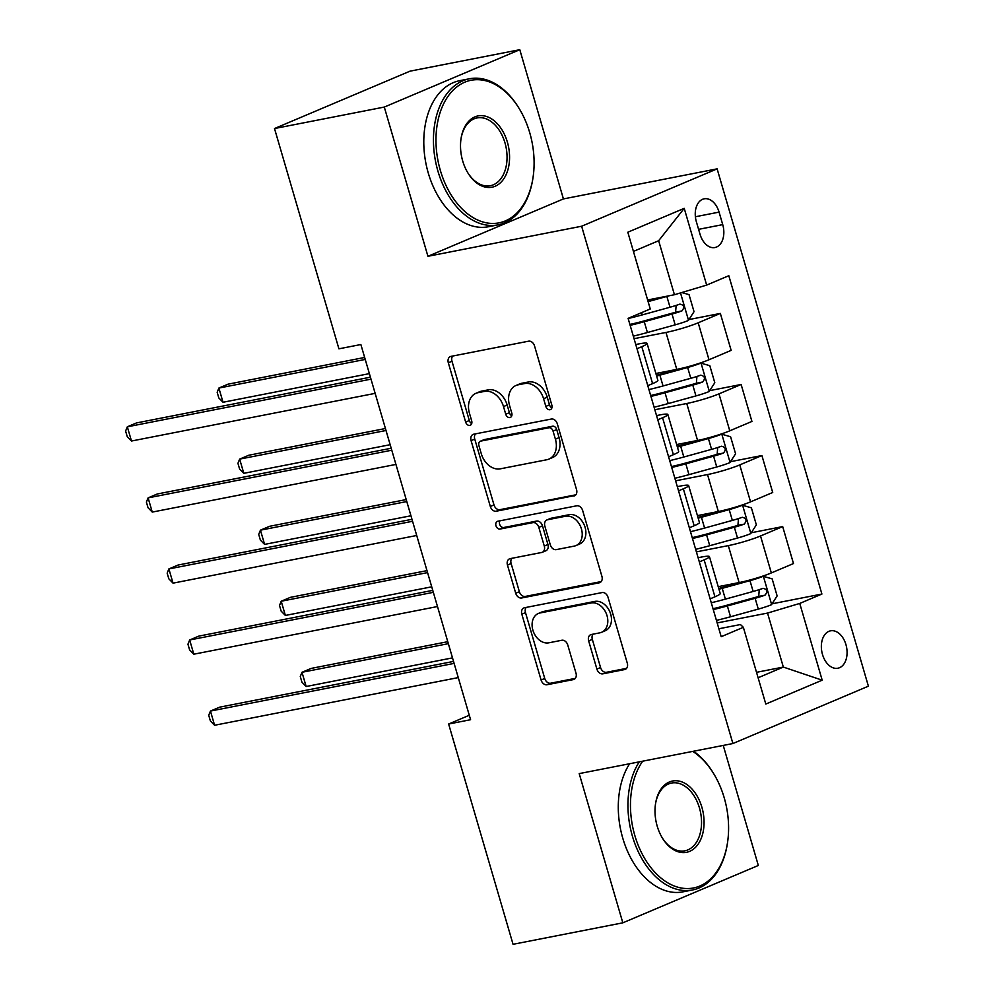 <?xml version="1.0" encoding="UTF-8"?>
<svg xmlns="http://www.w3.org/2000/svg" width="994" height="994" viewBox="0 0 994 994"><rect width="100%" height="100%" fill="white"/><g stroke="black" fill="none" stroke-linecap="round" stroke-linejoin="round"><path stroke-width="1.49" d="M549.993 409.714A4.088 3.044 -112.9 0 0 550.44 409.578A4.088 3.044 -112.9 0 0 551.869 405.217L534.524 345.924A5.84 4.349 -112.9 0 0 528.584 341.19L450.99 356.374A5.84 4.349 -112.9 0 0 450.344 356.56A5.84 4.349 -112.9 0 0 448.319 362.785L465.652 422.077A4.088 3.044 -112.9 0 0 469.814 425.395A4.088 3.044 -112.9 0 0 470.261 425.258A4.088 3.044 -112.9 0 0 471.69 420.897L469.441 413.231A18.7 13.916 -112.9 0 1 475.952 393.301A18.7 13.916 -112.9 0 1 478.015 392.667L484.488 391.412A18.7 13.916 -112.9 0 1 503.498 406.571L505.747 414.237A4.088 3.044 -112.9 0 0 509.897 417.555A4.088 3.044 -112.9 0 0 510.357 417.418A4.088 3.044 -112.9 0 0 511.773 413.057L509.537 405.39A18.7 13.916 -112.9 0 1 516.035 385.461A18.7 13.916 -112.9 0 1 518.11 384.827L524.571 383.572A18.7 13.916 -112.9 0 1 543.581 398.718L545.83 406.397A4.088 3.044 -112.9 0 0 549.993 409.714M845.931 644.572A19.06 12.574 78.9 0 0 830.562 630.83A19.06 12.574 78.9 0 0 822.498 654.487A19.06 12.574 78.9 0 0 837.88 668.229A19.06 12.574 78.9 0 0 845.931 644.572M596.897 669.086A5.84 4.349 -112.9 0 0 602.836 673.833L624.605 669.571A5.84 4.349 -112.9 0 0 625.251 669.372A5.84 4.349 -112.9 0 0 627.289 663.147L608.03 597.307A5.84 4.349 -112.9 0 0 602.091 592.573L524.509 607.744A5.84 4.349 -112.9 0 0 523.85 607.943A5.84 4.349 -112.9 0 0 521.825 614.168L541.084 680.008A5.84 4.349 -112.9 0 0 547.023 684.742L573.314 679.61A5.84 4.349 -112.9 0 0 573.96 679.411A5.84 4.349 -112.9 0 0 575.998 673.186L567.748 645.007A5.84 4.349 -112.9 0 0 561.809 640.26L548.775 642.82A15.631 11.642 -112.9 0 1 533.256 631.302A15.631 11.642 -112.9 0 1 538.313 613.497A15.631 11.642 -112.9 0 1 540.04 612.963L591.119 602.973A15.631 11.642 -112.9 0 1 606.638 614.491A15.631 11.642 -112.9 0 1 601.581 632.296A15.631 11.642 -112.9 0 1 599.854 632.83L591.343 634.495A5.84 4.349 -112.9 0 0 590.697 634.694A5.84 4.349 -112.9 0 0 588.659 640.919L596.897 669.086L600.562 667.546A5.84 4.349 -112.9 0 0 606.502 672.279L626.593 668.353M579.204 773.605L622.828 922.83L513.053 944.3L448.629 724.017L470.584 719.718L360.872 344.533L338.917 348.819L274.506 128.537L384.293 107.066L427.929 256.29L581.627 226.234L732.901 743.537L579.204 773.605M573.861 496.031A5.84 4.349 -112.9 0 0 574.507 495.832A5.84 4.349 -112.9 0 0 576.545 489.607L557.286 423.767A5.84 4.349 -112.9 0 0 551.347 419.033L473.753 434.204A5.84 4.349 -112.9 0 0 473.107 434.403A5.84 4.349 -112.9 0 0 471.081 440.628L490.328 506.48A5.84 4.349 -112.9 0 0 496.279 511.214L575.104 495.509M582.658 510.543L601.917 576.383A5.84 4.349 -112.9 0 1 599.879 582.608A5.84 4.349 -112.9 0 1 599.233 582.807L521.651 597.978A5.84 4.349 -112.9 0 1 515.712 593.244L507.462 565.064A5.84 4.349 -112.9 0 1 509.5 558.839A5.84 4.349 -112.9 0 1 510.146 558.64L541.606 552.49A5.84 4.349 -112.9 0 0 542.264 552.291A5.84 4.349 -112.9 0 0 544.29 546.066L538.823 527.367A5.84 4.349 -112.9 0 0 532.883 522.633L500.119 529.044A4.088 3.044 -112.9 0 1 496.056 526.025A4.088 3.044 -112.9 0 1 497.385 521.365A4.088 3.044 -112.9 0 1 497.832 521.229L576.719 505.797A5.84 4.349 -112.9 0 1 582.658 510.543M696.359 221.737L700.024 234.236A18.464 12.177 78.9 0 0 714.91 247.543A18.464 12.177 78.9 0 0 722.725 224.619L719.072 212.12A18.464 12.177 78.9 0 0 704.174 198.812A18.464 12.177 78.9 0 0 696.359 221.737M581.627 226.234L717.121 168.856L868.396 686.171L732.901 743.537M684.22 208.342L706.659 285.092L674.441 294.733L658.649 240.722L684.22 208.342L627.823 232.223L650.262 308.972L628.109 318.353L721.197 636.694L743.35 627.313L740.443 624.543L718.886 628.767M772.065 603.805L821.901 594.052L728.813 275.711L706.659 285.092M821.901 594.052L799.748 603.433L822.187 680.182L765.802 704.05L743.35 627.313M427.929 256.29L563.424 198.924L519.787 49.7L384.293 107.066M519.787 49.7L410 71.17L274.506 128.537M622.828 922.83L758.323 865.463L723.234 745.425M563.424 198.924L717.121 168.856M469.292 715.27L448.629 724.017M658.649 240.722L633.427 251.407M674.441 294.733L647.641 299.977M756.521 672.317L783.334 667.073L767.542 613.074L717.171 622.927M751.278 532.747L782.688 526.596L793.485 563.548L771.332 572.929A23.819 2.46 163.7 0 1 739.114 582.571L718.215 586.659M782.688 526.596L760.522 535.977A23.819 2.46 163.7 0 1 728.316 545.619L696.396 551.869M730.503 461.688L761.901 455.538L772.711 492.49L750.557 501.871A23.819 2.46 163.7 0 1 718.339 511.512L697.44 515.6M761.901 455.538L739.747 464.919A23.819 2.46 163.7 0 1 707.529 474.56L675.622 480.81M709.728 390.63L741.126 384.479L751.924 421.431L729.77 430.812A23.819 2.46 163.7 0 1 697.564 440.454L676.653 444.542M741.126 384.479L718.973 393.86A23.819 2.46 163.7 0 1 686.755 403.502L654.835 409.739M688.941 319.571L720.339 313.421L731.149 350.373L708.995 359.753A23.819 2.46 163.7 0 1 676.777 369.395L655.878 373.483M720.339 313.421L698.186 322.801A23.819 2.46 163.7 0 1 665.98 332.443L634.06 338.681M758.111 677.759L783.334 667.073L822.187 680.182M635.762 344.52L638.881 343.912A23.819 2.46 163.7 0 1 647.094 343.439A23.819 2.46 163.7 0 1 641.801 346.682L636.992 348.72M656.549 415.579L659.656 414.97A23.819 2.46 163.7 0 1 667.869 414.498A23.819 2.46 163.7 0 1 662.576 417.741L657.767 419.779M677.324 486.65L680.43 486.041A23.819 2.46 163.7 0 1 688.643 485.557A23.819 2.46 163.7 0 1 683.35 488.799L678.554 490.837M698.099 557.709L701.217 557.1A23.819 2.46 163.7 0 1 709.43 556.615A23.819 2.46 163.7 0 1 704.137 559.858L699.329 561.896M647.094 343.439L657.891 380.379A23.819 2.46 163.7 0 1 652.598 383.634L647.79 385.672M667.869 414.498L678.678 451.438A23.819 2.46 163.7 0 1 673.385 454.693L668.577 456.731M688.643 485.557L699.453 522.509A23.819 2.46 163.7 0 1 694.16 525.751L689.351 527.789M709.43 556.615L720.228 593.567A23.819 2.46 163.7 0 1 714.934 596.81L710.138 598.848M767.542 613.074L799.748 603.433M551.881 407.888A4.088 3.044 -112.9 0 1 549.496 404.844L547.247 397.178A18.7 13.916 -112.9 0 0 528.236 382.019L524.571 383.572M516.035 385.461L519.7 383.908A18.7 13.916 -112.9 0 1 521.763 383.274L528.236 382.019M475.952 393.301L479.605 391.748A18.7 13.916 -112.9 0 1 481.68 391.127L488.141 389.859A18.7 13.916 -112.9 0 1 507.164 405.018L509.4 412.684A4.088 3.044 -112.9 0 0 511.798 415.728M452.68 356.038A5.84 4.349 -112.9 0 0 451.984 361.244L469.317 420.524A4.088 3.044 -112.9 0 0 471.715 423.568M475.443 433.881A5.84 4.349 -112.9 0 0 474.747 439.075L493.993 504.927A5.84 4.349 -112.9 0 0 499.932 509.661L575.849 494.813M553.049 431.085A4.088 3.044 -112.9 0 0 548.887 427.768L480.785 441.087A4.088 3.044 -112.9 0 0 480.326 441.237A4.088 3.044 -112.9 0 0 478.909 445.585L481.27 453.674A18.7 13.916 -112.9 0 0 500.293 468.833L546.837 459.737A18.7 13.916 -112.9 0 0 548.912 459.104A18.7 13.916 -112.9 0 0 555.41 439.174L553.049 431.085L556.715 429.532A4.088 3.044 -112.9 0 0 552.552 426.227L548.887 427.768M480.326 441.237L483.991 439.683A4.088 3.044 -112.9 0 1 484.451 439.547L552.552 426.227M548.912 459.104L552.577 457.551A18.7 13.916 -112.9 0 0 559.075 437.633L555.41 439.174M556.715 429.532L559.075 437.633M601.221 581.577L525.304 596.425L521.651 597.978M511.823 558.317A5.84 4.349 -112.9 0 0 511.127 563.511L519.365 591.691A5.84 4.349 -112.9 0 0 525.304 596.425M542.264 552.291L545.917 550.738A5.84 4.349 -112.9 0 0 547.955 544.513L542.488 525.826A5.84 4.349 -112.9 0 0 536.549 521.08L503.784 527.491L500.119 529.044M499.907 520.819A4.088 3.044 -112.9 0 0 500.144 525.391A4.088 3.044 -112.9 0 0 503.784 527.491M574.259 546.104A15.631 11.642 -112.9 0 0 575.998 545.569A15.631 11.642 -112.9 0 0 581.055 527.764A15.631 11.642 -112.9 0 0 565.536 516.246L547.532 519.763A5.84 4.349 -112.9 0 0 546.886 519.961A5.84 4.349 -112.9 0 0 544.861 526.186L550.328 544.886A5.84 4.349 -112.9 0 0 556.267 549.62L574.259 546.104M575.998 545.569L579.651 544.016A15.631 11.642 -112.9 0 0 584.721 526.211A15.631 11.642 -112.9 0 0 569.189 514.693L565.536 516.246M546.886 519.961L550.552 518.408A5.84 4.349 -112.9 0 1 551.198 518.222L569.189 514.693M593.02 634.16A5.84 4.349 -112.9 0 0 592.325 639.366L600.562 667.546M601.581 632.296L605.247 630.743A15.631 11.642 -112.9 0 0 610.304 612.938A15.631 11.642 -112.9 0 0 594.785 601.42L591.119 602.973M538.313 613.497L541.978 611.944A15.631 11.642 -112.9 0 1 543.706 611.409L594.785 601.42M526.186 607.421A5.84 4.349 -112.9 0 0 525.491 612.615L544.737 678.455A5.84 4.349 -112.9 0 0 550.688 683.201L575.29 678.38M669.347 295.727A15.78 1.628 163.7 0 1 666.862 296.436L648.113 301.617M659.233 297.703L647.889 300.834M681.76 292.534L689.041 294.634L694.023 311.681L688.357 320.478A15.78 1.628 163.7 0 1 675.174 324.852L647.417 332.518A45.55 4.709 163.7 0 1 633.315 336.134M630.159 325.336A45.55 4.709 -16.3 0 0 644.261 321.721L672.019 314.054A15.78 1.628 -16.3 0 0 681.909 310.936C684.791 307.332 684.12 305.059 679.921 304.114A15.78 1.628 163.7 0 1 670.018 307.233L642.261 314.899A45.55 4.709 163.7 0 1 628.158 318.515M364.661 357.455L228.024 384.181L218.879 388.058L223.029 402.259L369.383 373.632M676.144 305.406L675.597 312.178A8.039 0.832 163.7 0 1 672.863 312.986L645.106 320.652A37.809 3.901 163.7 0 1 629.898 324.442M365.233 359.43L218.879 388.058L217.164 392.27L218.817 397.96L223.029 402.259M370.427 377.186L136.476 422.935L127.319 426.811L370.998 379.149M131.481 441.025L127.269 436.714L125.604 431.036L127.319 426.811L131.481 441.025L375.16 393.363M654.089 407.205A45.55 4.709 163.7 0 0 668.192 403.576L695.949 395.91A15.78 1.628 163.7 0 0 709.132 391.537L714.798 382.74L709.815 365.693L700.82 363.108A15.78 1.628 163.7 0 1 687.637 367.494L659.879 375.16A45.55 4.709 163.7 0 1 656.624 376.043M700.82 363.108L698.683 363.531M681.039 368.476L660.737 374.092A37.809 3.901 163.7 0 1 656.4 375.247M650.933 396.395A45.55 4.709 -16.3 0 0 665.036 392.779L692.793 385.113A15.78 1.628 -16.3 0 0 702.696 381.994C705.566 378.391 704.908 376.117 700.695 375.173A15.78 1.628 163.7 0 1 690.805 378.292L663.048 385.958A45.55 4.709 163.7 0 1 648.933 389.573M385.436 428.513L248.811 455.24L239.653 459.116L243.816 473.318L390.17 444.703M696.931 376.465L696.372 383.237A8.039 0.832 163.7 0 1 693.65 384.044L665.881 391.711A37.809 3.901 163.7 0 1 650.672 395.5M386.007 430.489L239.653 459.116L237.939 463.328L239.604 469.019L243.816 473.318M674.876 478.263A45.55 4.709 163.7 0 0 688.979 474.647L716.736 466.981A15.78 1.628 163.7 0 0 729.919 462.595L735.585 453.798L730.59 436.751L721.607 434.167A15.78 1.628 163.7 0 1 708.424 438.553L680.666 446.219A45.55 4.709 163.7 0 1 677.411 447.101M721.607 434.167L719.457 434.589M701.814 439.534L681.511 445.15A37.809 3.901 163.7 0 1 677.175 446.318M671.708 467.453A45.55 4.709 -16.3 0 0 685.81 463.838L713.58 456.171A15.78 1.628 -16.3 0 0 723.47 453.053C726.353 449.45 725.682 447.176 721.47 446.231A15.78 1.628 163.7 0 1 711.58 449.35L683.822 457.016A45.55 4.709 163.7 0 1 669.72 460.632M406.211 499.572L269.585 526.298L260.428 530.175L264.59 544.389L410.944 515.762M717.705 447.524L717.146 454.295A8.039 0.832 163.7 0 1 714.425 455.103L686.668 462.769A37.809 3.901 163.7 0 1 671.447 466.559M406.794 501.548L260.428 530.175L258.713 534.387L260.378 540.077L264.59 544.389M695.651 549.322A45.55 4.709 163.7 0 0 709.753 545.706L737.511 538.04A15.78 1.628 163.7 0 0 750.694 533.654L756.359 524.869L751.377 507.81L742.381 505.225A15.78 1.628 163.7 0 1 729.198 509.611L701.441 517.278A45.55 4.709 163.7 0 1 698.186 518.16M742.381 505.225L740.232 505.648M722.601 510.593L702.286 516.209A37.809 3.901 163.7 0 1 697.95 517.377M692.495 538.512A45.55 4.709 -16.3 0 0 706.597 534.896L734.355 527.23A15.78 1.628 -16.3 0 0 744.245 524.111C747.128 520.508 746.457 518.234 742.257 517.29A15.78 1.628 163.7 0 1 732.354 520.409L704.597 528.075A45.55 4.709 163.7 0 1 690.495 531.691M426.998 570.631L290.372 597.357L281.215 601.233L285.365 615.448L431.731 586.82M738.48 518.582L737.933 525.354A8.039 0.832 163.7 0 1 735.2 526.161L707.442 533.828A37.809 3.901 163.7 0 1 692.234 537.63M427.569 572.606L281.215 601.233L279.5 605.445L281.153 611.136L285.365 615.448M391.201 448.244L157.263 493.993L148.106 497.87L391.785 450.207M152.256 512.084L148.056 507.772L146.391 502.094L148.106 497.87L152.256 512.084L395.935 464.422M411.988 519.303L178.038 565.052L168.881 568.928L412.56 521.278M173.043 583.143L168.831 578.831L167.166 573.153L168.881 568.928L173.043 583.143L416.71 535.48M432.763 590.361L198.812 636.123L189.668 639.987L433.334 592.337M193.818 654.201L189.605 649.89L187.953 644.211L189.668 639.987L193.818 654.201L437.497 606.539M716.425 620.38A45.55 4.709 163.7 0 0 730.528 616.765L758.298 609.098A15.78 1.628 163.7 0 0 771.468 604.712L777.134 595.928L772.152 578.868L763.168 576.284A15.78 1.628 163.7 0 1 749.985 580.67L722.216 588.336A45.55 4.709 163.7 0 1 718.96 589.218M763.168 576.284L761.019 576.706M743.375 581.652L723.073 587.268A37.809 3.901 163.7 0 1 718.737 588.436M713.27 609.571A45.55 4.709 -16.3 0 0 727.372 605.955L755.129 598.289A15.78 1.628 -16.3 0 0 765.032 595.17C767.902 591.567 767.244 589.293 763.032 588.349A15.78 1.628 163.7 0 1 753.141 591.467L725.384 599.133A45.55 4.709 163.7 0 1 711.282 602.749M447.772 641.689L311.147 668.415L301.99 672.292L306.152 686.506L452.506 657.879M759.267 589.641L758.708 596.412A8.039 0.832 163.7 0 1 755.987 597.22L728.217 604.886A37.809 3.901 163.7 0 1 713.009 608.688M448.344 643.665L301.99 672.292L300.275 676.504L301.94 682.195L306.152 686.506M453.537 661.42L219.599 707.181L210.442 711.058L454.121 663.396M214.592 725.26L210.393 720.948L208.728 715.27L210.442 711.058L214.592 725.26L458.271 677.597M529.715 132.649A72.649 47.936 78.9 0 0 519.663 109.352A72.649 47.936 78.9 0 0 457.066 86.726A72.649 47.936 78.9 0 0 440.367 170.471A72.649 47.936 78.9 0 0 490.315 223.352A72.649 47.936 78.9 0 0 533.02 177.603A72.649 47.936 78.9 0 0 529.715 132.649M533.02 177.603L532.883 178.498A74.438 49.116 -101.1 0 1 498.006 224.868A74.438 49.116 -101.1 0 1 437.944 171.204A74.438 49.116 -101.1 0 1 469.441 78.774A74.438 49.116 -101.1 0 1 519.203 108.582L519.663 109.352M507.375 142.105A36.318 23.968 -101.1 0 1 499.025 183.977A36.318 23.968 -101.1 0 1 467.727 172.658A36.318 23.968 -101.1 0 1 462.707 161.016A36.318 23.968 -101.1 0 1 461.054 138.539A36.318 23.968 -101.1 0 1 482.401 115.664A36.318 23.968 -101.1 0 1 507.375 142.105M467.491 172.26A34.541 22.787 78.9 0 0 490.353 185.716A34.541 22.787 78.9 0 0 504.964 142.825A34.541 22.787 78.9 0 0 477.095 117.926A34.541 22.787 78.9 0 0 460.98 138.998M498.006 224.868L488.352 226.756A74.438 49.116 -101.1 0 1 428.29 173.093A74.438 49.116 -101.1 0 1 459.775 80.663L469.441 78.774M642.708 761.18A72.649 47.936 78.9 0 0 634.855 835.594A72.649 47.936 78.9 0 0 684.804 888.462A72.649 47.936 78.9 0 0 727.509 842.713A72.649 47.936 78.9 0 0 724.204 797.76A72.649 47.936 78.9 0 0 714.164 774.475A72.649 47.936 78.9 0 0 692.731 751.402M727.509 842.713L727.372 843.62A74.438 49.116 -101.1 0 1 692.507 889.978A74.438 49.116 -101.1 0 1 632.445 836.314A74.438 49.116 -101.1 0 1 639.279 761.851M693.526 751.24A74.438 49.116 -101.1 0 1 713.692 773.692L714.164 774.475M701.876 807.215A36.318 23.968 -101.1 0 1 693.526 849.087A36.318 23.968 -101.1 0 1 662.215 837.768A36.318 23.968 -101.1 0 1 657.196 826.126A36.318 23.968 -101.1 0 1 655.543 803.649A36.318 23.968 -101.1 0 1 676.902 780.775A36.318 23.968 -101.1 0 1 701.876 807.215M661.979 837.37A34.541 22.787 78.9 0 0 684.841 850.827A34.541 22.787 78.9 0 0 699.453 807.936A34.541 22.787 78.9 0 0 671.584 783.036A34.541 22.787 78.9 0 0 655.481 804.109M692.507 889.978L682.841 891.866A74.438 49.116 -101.1 0 1 622.778 838.203A74.438 49.116 -101.1 0 1 629.624 763.74M739.114 582.571L728.316 545.619M718.339 511.512L707.529 474.56M697.564 440.454L686.755 403.502M676.777 369.395L665.98 332.443M652.598 383.634L641.801 346.682M708.995 359.753L698.186 322.801M729.77 430.812L718.973 393.86M673.385 454.693L662.576 417.741M750.557 501.871L739.747 464.919M694.16 525.751L683.35 488.799M771.332 572.929L760.522 535.977M714.934 596.81L704.137 559.858M695.39 216.754L719.072 212.12M698.596 229.341L722.725 224.619M547.247 397.178L543.581 398.718M521.763 383.274L518.11 384.827M509.4 412.684L505.747 414.237M507.164 405.018L503.498 406.571M488.141 389.859L484.488 391.412M481.68 391.127L478.015 392.667M469.317 420.524L465.652 422.077M451.984 361.244L448.319 362.785M549.496 404.844L545.83 406.397M499.932 509.661L496.279 511.214M493.993 504.927L490.328 506.48M474.747 439.075L471.081 440.628M484.451 439.547L480.785 441.087M600.475 582.273L599.233 582.807M519.365 591.691L515.712 593.244M511.127 563.511L507.462 565.064M547.955 544.513L544.29 546.066M542.488 525.826L538.823 527.367M536.549 521.08L532.883 522.633M551.198 518.222L547.532 519.763M592.325 639.366L588.659 640.919M543.706 611.409L540.04 612.963M574.557 679.076L573.314 679.61M550.688 683.201L547.023 684.742M544.737 678.455L541.084 680.008M525.491 612.615L521.825 614.168M625.847 669.049L624.605 669.571M606.502 672.279L602.836 673.833M688.507 320.254L680.505 292.919M642.261 314.899L641.602 312.638M647.417 332.518L644.261 321.721M670.018 307.233L666.862 296.436M675.174 324.852L672.019 314.054M675.597 312.178L681.909 310.936M709.281 391.313L701.056 363.17M663.048 385.958L659.879 375.16M668.192 403.576L665.036 392.779M690.805 378.292L687.637 367.494M695.949 395.91L692.793 385.113M696.372 383.237L702.696 381.994M730.056 462.372L721.83 434.229M683.822 457.016L680.666 446.219M688.979 474.647L685.81 463.838M711.58 449.35L708.424 438.553M716.736 466.981L713.58 456.171M717.146 454.295L723.47 453.053M750.843 533.43L742.605 505.287M704.597 528.075L701.441 517.278M709.753 545.706L706.597 534.896M732.354 520.409L729.198 509.611M737.511 538.04L734.355 527.23M737.933 525.354L744.245 524.111M771.617 604.489L763.392 576.346M725.384 599.133L722.216 588.336M730.528 616.765L727.372 605.955M753.141 591.467L749.985 580.67M758.298 609.098L755.129 598.289M758.708 596.412L765.032 595.17"/></g></svg>
